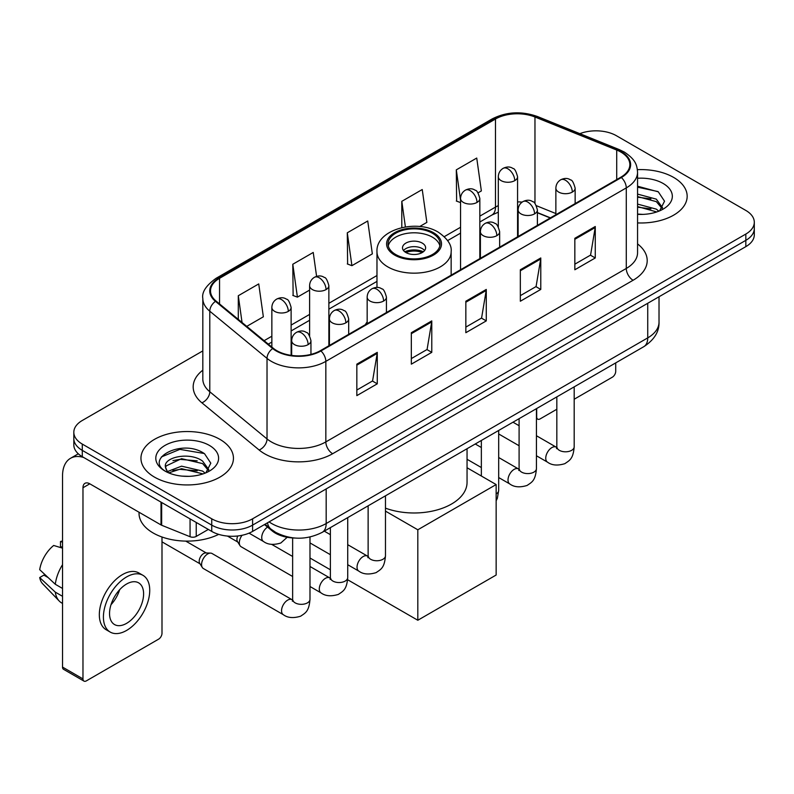 <?xml version="1.0" encoding="UTF-8"?>
<svg xmlns="http://www.w3.org/2000/svg" width="794" height="794" viewBox="0 0 794 794"><rect width="100%" height="100%" fill="white"/><g stroke="black" fill="none" stroke-linecap="round" stroke-linejoin="round"><path stroke-width="1.19" d="M367.165 321.898A51.064 29.477 0 0 0 365.359 324.706M550.232 217.973L537.399 212.782M294.941 538.044A28.902 16.684 180 0 1 272.203 530.938L264.462 524.556M202.817 350.898L82.288 420.483A28.902 16.684 0 0 0 73.822 432.283L73.822 444.868A28.902 16.684 0 0 0 82.288 456.669L211.73 531.404A28.902 16.684 0 0 0 252.601 531.404L745.834 246.636A28.902 16.684 0 0 0 754.3 234.835L754.3 228.543A28.902 16.684 0 0 1 745.834 240.344A28.902 16.684 0 0 0 754.3 228.543L754.3 222.251A28.902 16.684 0 0 0 745.834 210.45L616.392 135.714A28.902 16.684 0 0 0 579.848 133.66M73.822 432.283A28.902 16.684 0 0 0 82.288 444.084L211.73 518.81A28.902 16.684 0 0 0 252.601 518.81L252.601 525.112L745.834 240.344L252.601 525.112A28.902 16.684 0 0 1 211.73 525.112A28.902 16.684 0 0 0 252.601 525.112L252.601 531.404M82.288 444.084L82.288 450.377L211.73 525.112L82.288 450.377A28.902 16.684 0 0 1 73.822 438.576A28.902 16.684 0 0 0 82.288 450.377L82.288 456.669M673.62 177.409A46.241 26.698 0 0 0 637.393 169.668A46.241 26.698 0 0 1 673.62 177.409A46.241 26.698 0 0 1 687.167 196.287A46.241 26.698 0 0 0 673.62 177.409M219.898 439.36A46.241 26.698 0 0 0 169.509 433.574A46.241 26.698 0 0 0 140.955 458.247A46.241 26.698 0 0 0 154.502 477.125A46.241 26.698 0 0 0 204.902 482.911A46.241 26.698 0 0 0 233.446 458.247A46.241 26.698 0 0 0 219.898 439.36A46.241 26.698 0 0 0 169.509 433.574A46.241 26.698 0 0 0 140.955 458.247A46.241 26.698 0 0 0 154.502 477.125A46.241 26.698 0 0 0 204.902 482.911A46.241 26.698 0 0 0 233.446 458.247A46.241 26.698 0 0 0 219.898 439.36M620.819 152.041A30.827 17.796 180 0 1 629.85 164.626A30.827 17.796 180 0 1 620.819 177.211L320.389 350.67A30.827 17.796 180 0 1 273.334 348.288L216.097 301.095A30.827 17.796 180 0 1 210.519 290.892A30.827 17.796 180 0 1 219.551 278.307L495.486 119.001A30.827 17.796 180 0 1 534.967 117.006L616.71 150.046A30.827 17.796 180 0 1 620.819 152.041M621.365 151.723A31.601 18.242 0 0 0 617.146 149.679L535.404 116.639A31.601 18.242 0 0 0 494.94 118.683L219.005 277.989A31.601 18.242 0 0 0 215.462 301.353L272.699 348.546A31.601 18.242 0 0 0 320.935 350.978L621.365 177.528A31.601 18.242 0 0 0 621.365 151.723M356.834 364.158L356.834 395.63L377.269 383.83L377.269 352.357L356.834 364.158M356.834 390.043L372.575 380.951L377.19 353.409A7.712 4.446 -120 0 0 377.269 352.357M372.436 381.031L377.269 383.83M411.332 332.696L411.332 364.158L431.777 352.357L431.777 320.895L411.332 332.696M411.332 358.58L427.083 349.489L431.688 321.937A7.712 4.446 -120 0 0 431.777 320.895M426.944 349.568L431.777 352.357M574.836 238.299L574.836 269.762L595.272 257.961L595.272 226.498L574.836 238.299M574.836 264.184L590.577 255.092L595.192 227.541A7.712 4.446 -120 0 0 595.272 226.498M590.438 255.172L595.272 257.961M520.338 269.762L520.338 301.234L540.774 289.433L540.774 257.961L520.338 269.762M520.338 295.646L536.079 286.555L540.694 259.013A7.712 4.446 -120 0 0 540.774 257.961M535.94 286.634L540.774 289.433M465.84 301.224L465.84 332.696L486.275 320.895L486.275 289.433L465.84 301.224M465.84 327.108L481.581 318.027L486.196 290.475A7.712 4.446 -120 0 0 486.275 289.433M481.442 318.106L486.275 320.895M637.562 222.916A46.241 26.698 0 0 0 687.167 196.287A46.241 26.698 0 0 1 637.562 222.916M252.601 518.81L745.834 234.051A28.902 16.684 0 0 0 754.3 222.251M246.755 326.374L263.35 316.796L258.735 283.924L238.299 295.725L238.299 319.406M419.689 226.538L426.854 222.399L422.239 189.528L401.804 201.329L401.804 227.62M478.018 192.863L481.353 190.937L476.737 158.056L456.302 169.856L456.629 201.14M316.598 276.381L313.233 252.452L292.797 264.253L293.125 295.537M347.296 232.791L351.911 265.672L372.346 253.872L367.731 220.99L347.296 232.791L347.623 264.065M351.911 265.672L347.296 263.945M401.804 201.329L405.397 226.925M460.56 202.609L456.302 201.011M456.302 169.856L460.56 200.237M292.797 264.253L297.413 297.135L309.6 290.098M297.413 297.135L292.797 295.408M238.299 295.725L242.051 322.503M637.562 214.082L642.961 214.39M637.562 204.098L656.32 209.13L658.861 211.174M637.562 206.589L656.777 211.948M637.562 194.103L656.32 199.145L662.573 207.78M637.562 196.604L656.32 201.636L662.077 208.435M637.562 214.32A31.413 18.133 0 0 0 663.129 209.11A31.413 18.133 0 0 0 663.129 183.464A31.413 18.133 0 0 0 637.562 178.263M659.606 210.867L664.528 201.21L658.305 191.83L637.562 186.213M637.562 187.176L657.879 191.543M637.562 197.17L650.921 198.887M637.562 207.165L650.921 208.882M536.436 416.8L536.684 416.949A4.814 2.779 120 0 0 537.687 419.153A4.814 2.779 120 0 0 540.099 418.914L556.832 409.247M574.181 399.233L612.303 377.219A4.814 2.779 120 0 0 615.717 371.324L615.717 362.888M536.684 416.949L536.684 408.513M432.452 233.257A26.013 15.017 0 0 0 404.106 230.002A26.013 15.017 0 0 0 388.048 243.877A26.013 15.017 0 0 0 395.67 254.497A26.013 15.017 0 0 0 424.016 257.752A26.013 15.017 0 0 0 440.075 243.877A26.013 15.017 0 0 0 432.452 233.257M439.846 245.852A26.013 15.017 0 0 0 432.452 237.198A26.013 15.017 0 0 0 405.704 233.595A26.013 15.017 0 0 0 388.276 245.852M385.467 508.15A52.99 30.589 0 0 0 439.489 509.232A52.99 30.589 0 0 0 467.051 482.395L467.051 448.719M422.239 243.093A11.563 6.68 0 0 0 409.635 241.644A11.563 6.68 0 0 0 402.498 247.817A11.563 6.68 0 0 0 405.883 252.532A11.563 6.68 0 0 0 418.488 253.981A11.563 6.68 0 0 0 425.624 247.817A11.563 6.68 0 0 0 422.239 243.093M424.592 250.567A11.563 6.68 0 0 0 422.239 248.601A11.563 6.68 0 0 0 403.531 250.567M404.722 251.748A15.414 8.903 180 0 1 422.726 251.47L422.726 252.234M405.982 252.591A13.488 7.791 180 0 1 421.336 252.274L422.726 251.47M421.108 253.107L421.336 252.274M417.813 620.253L417.813 529.787L496.151 484.558L496.151 575.025L417.813 620.253L347.633 579.739M330.383 569.784L309.988 558.003M417.813 529.787L385.467 511.118M467.051 467.755L496.151 484.558M292.639 576.494L241.118 546.738A8.674 5.002 -60 0 1 240.026 545.667A8.674 5.002 -60 0 1 239.322 542.768A8.674 5.002 -60 0 1 242.071 535.275M240.026 545.667L237.446 541.518A6.263 3.613 -60 0 1 236.93 539.424A6.263 3.613 -60 0 1 237.763 535.97M201.577 564.564A8.674 5.002 -60 0 1 207.71 553.944A8.674 5.002 -60 0 1 210.579 553.11A8.674 5.002 -60 0 1 212.048 553.507L292.023 599.688A8.674 5.002 -60 0 0 288.073 599.907A8.674 5.002 -60 0 0 287.686 600.115A8.674 5.002 -60 0 0 282.019 607.757A8.674 5.002 -60 0 0 283.349 614.705L203.373 568.534A8.674 5.002 -60 0 1 202.291 567.462A8.674 5.002 -60 0 1 201.577 564.564M202.291 567.462L199.711 563.313A6.263 3.613 -60 0 1 199.195 561.219A6.263 3.613 -60 0 1 203.621 553.547A6.263 3.613 -60 0 1 205.686 552.942L210.579 553.11M196.227 522.452L196.227 536.416L208.326 529.429M83.727 457.503A38.539 22.252 -120 0 0 70.517 458.297A38.539 22.252 -120 0 0 62.528 475.943L62.528 667.099L82.973 678.9L82.973 487.744A9.637 5.558 60 0 1 84.968 483.328A9.637 5.558 60 0 1 89.782 483.804L161.013 524.933L161.013 502.126M82.973 678.9A4.814 2.779 120 0 0 83.965 681.103L63.53 669.302A4.814 2.779 -60 0 1 62.528 667.099M83.965 681.103A4.814 2.779 120 0 0 86.377 680.865L158.592 639.17A4.814 2.779 120 0 0 161.996 633.275L161.996 537.012M196.227 536.416A4.814 2.779 180 0 1 190.064 536.724L161.658 525.251A4.814 2.779 180 0 1 161.013 524.933M126.574 623.359A24.088 13.905 120 0 0 142.305 602.14A24.088 13.905 120 0 0 138.613 582.836A24.088 13.905 120 0 0 126.574 584.027A24.088 13.905 120 0 0 110.832 605.256A24.088 13.905 120 0 0 114.525 624.55A24.088 13.905 120 0 0 126.574 623.359M111.011 604.691A24.088 13.905 120 0 0 119.656 589.724M62.528 542.153L60.493 541.538L60.493 546.381L62.528 547.552M142.95 575.322L138.861 572.97A32.753 18.917 120 0 0 122.484 574.588A32.753 18.917 120 0 0 101.086 603.46A32.753 18.917 120 0 0 106.108 629.702L110.187 632.064A32.753 18.917 120 0 0 126.574 630.446A32.753 18.917 120 0 0 147.972 601.574A32.753 18.917 120 0 0 142.95 575.322A32.753 18.917 120 0 0 126.574 576.95A32.753 18.917 120 0 0 105.175 605.812A32.753 18.917 120 0 0 110.187 632.064M62.528 564.683A31.79 18.351 120 0 0 55.302 584.275L39.7 569.675A25.051 14.461 120 0 1 53.674 545.468L62.528 548.158M62.528 588.453L55.302 584.275M48.136 577.575L43.888 575.124L39.7 577.546L55.302 592.135L62.528 596.314M55.302 592.135A31.79 18.351 120 0 0 59.222 601.018A31.79 18.351 120 0 0 61.624 602.914L62.528 603.44M62.528 540.972A25.051 14.461 120 0 0 60.493 541.538M39.7 577.546A25.051 14.461 120 0 0 42.658 583.779L59.222 601.018M139.029 512.239L139.029 513.311A48.176 27.81 0 0 0 153.143 532.973A48.176 27.81 0 0 0 218.678 534.362M181.985 476.122L189.24 476.34M167.544 471.517L181.568 466.167L202.599 471.08L205.14 473.125M168.834 472.857L181.568 468.668L203.056 473.899M167.762 472.49L165.509 467.209A21.775 12.575 0 0 0 169.023 473.035M208.852 469.73L202.599 461.096C189.528 451.339 162.641 457.364 165.509 467.209L165.43 466.247M165.569 467.517L166.174 465.899L181.568 458.674L202.599 463.597L208.356 470.385M205.884 472.817L210.807 463.16L204.584 453.781C182.551 437.941 143.386 458.813 166.006 471.606L166.115 471.676M209.408 445.424A31.413 18.133 0 0 0 164.993 445.424A31.413 18.133 0 0 0 164.993 471.06A31.413 18.133 0 0 0 209.408 471.06A31.413 18.133 0 0 0 209.408 445.424M161.41 456.927L179.851 449.364L204.157 453.493M172.933 460.609L179.851 459.349L197.21 460.838M172.933 470.594L179.851 469.343L197.21 470.832M272.203 530.074L272.203 530.938M269.087 521.886A38.539 22.252 0 0 0 271.677 523.534A38.539 22.252 0 0 0 326.175 523.534L647.735 337.887A38.539 22.252 0 0 0 659.02 322.156C659.298 331.713 654.206 339.901 643.745 346.71L322.185 532.357A19.264 11.126 60 0 0 326.175 523.534L326.175 488.925M647.735 303.278L647.735 337.887A19.264 11.126 60 0 1 643.745 346.71M267.528 522.78A19.264 12.893 129.5 0 0 270.883 529.052L265.037 524.229M745.834 246.636L745.834 234.051M211.73 531.404L211.73 518.81M637.562 243.907A48.176 27.81 180 0 1 633.086 280.262L332.646 453.721A9.637 5.558 60 0 1 325.838 441.921L626.277 268.461A38.539 22.252 0 0 0 637.562 252.73L637.562 172.179A38.539 22.252 180 0 1 626.277 187.91A9.637 5.558 -120 0 0 621.365 177.528M332.646 453.721A48.176 27.81 180 0 1 264.521 453.721A48.176 27.81 180 0 1 259.132 450.009L201.894 402.816A48.176 27.81 180 0 1 202.817 370.173M271.34 441.921A38.539 22.252 0 0 0 325.838 441.921L325.838 361.369A38.539 22.252 180 0 1 267.022 358.392L209.785 311.198A38.539 22.252 180 0 1 202.817 298.445L202.817 378.996A38.539 22.252 0 0 0 209.785 391.76L267.022 438.953A38.539 22.252 0 0 0 271.34 441.921M637.562 172.179C636.937 165.559 636.322 160.051 624.283 152.031L619.211 149.58A9.637 4.516 112 0 0 617.146 149.679M619.211 149.58L537.469 116.529C521.509 110.882 506.364 111.706 492.032 118.991A9.637 5.558 60 0 1 494.94 118.683M219.005 277.989A9.637 5.558 -120 0 0 216.097 278.297C206.093 285.483 201.666 292.202 202.817 298.445M215.462 301.353A9.637 6.441 129.5 0 0 209.785 311.198L209.785 391.76A9.637 6.441 -50.5 0 1 201.894 402.816M537.469 116.529A9.637 4.516 112 0 0 535.404 116.639M272.699 348.546A9.637 6.441 129.5 0 0 267.022 358.392L267.022 438.953A9.637 6.441 -50.5 0 1 259.132 450.009M320.935 350.978A9.637 5.558 60 0 1 325.838 361.369L626.277 187.91L626.277 268.461A9.637 5.558 60 0 0 633.086 280.262M219.551 278.307L219.551 303.943M616.71 150.046L616.71 179.593M534.967 117.006L534.967 203.542M555.869 213.556L536.416 205.696M522.144 202.113A30.827 17.796 0 0 0 517.569 201.884M498.304 205.656A30.827 17.796 0 0 0 495.486 207.105L479.834 216.137M495.486 119.001L495.486 207.105A17.339 10.014 60 0 1 491.893 215.045L479.834 222.002M460.56 227.263L444.293 236.652M376.971 275.528L328.865 303.298M309.6 314.424L291.12 325.083M271.856 336.209L264.104 340.686M550.441 217.844L538.411 212.981A17.339 8.119 -68 0 1 537.399 212.375M465.84 302.226L486.196 290.475M520.338 270.764L540.694 259.013M574.836 239.292L595.192 227.541M411.332 333.688L431.688 321.937M356.834 365.161L377.19 353.409M394.648 255.092A27.462 15.85 0 0 0 433.474 255.092A27.462 15.85 0 0 0 433.474 232.672A27.462 15.85 0 0 0 394.648 232.672A27.462 15.85 0 0 0 394.648 255.092M451.151 275.171L451.151 251.748A37.09 21.418 180 0 1 428.254 271.528A37.09 21.418 180 0 1 387.829 266.893A37.09 21.418 180 0 1 376.971 251.748L376.971 287.468M572.315 192.079A9.637 5.558 0 0 0 575.144 188.148C573.615 182.58 572.087 179.841 570.568 179.95C567.779 177.985 564.484 177.935 560.693 179.801A9.637 5.558 60 0 1 565.507 180.278A9.637 5.558 -120 0 1 572.315 192.079A9.637 5.558 0 0 1 558.688 192.079A9.637 5.558 0 0 1 555.869 188.148C556.018 184.496 557.626 181.717 560.693 179.801M536.436 455.766L547.542 462.177A8.674 5.002 -60 0 1 546.212 455.23A8.674 5.002 -60 0 1 551.88 447.588A8.674 5.002 -60 0 1 552.267 447.379A8.674 5.002 -60 0 1 556.217 447.161L536.436 435.737M557.328 448.034L556.554 448.67L556.832 446.804A8.674 5.002 -0 0 0 559.373 450.337A8.674 5.002 -0 0 0 571.243 450.555A8.674 5.002 -0 0 0 574.181 446.804C573.189 459.031 569.665 460.331 564.822 463.676C557.577 465.88 551.82 465.373 547.542 462.177M534.58 213.874A9.637 5.558 0 0 0 537.399 209.934C535.871 204.366 534.342 201.636 532.824 201.745C530.035 199.77 526.74 199.731 522.948 201.597A9.637 5.558 60 0 1 527.762 202.073A9.637 5.558 -120 0 1 534.58 213.874A9.637 5.558 0 0 1 520.953 213.874A9.637 5.558 0 0 1 518.125 209.934C518.274 206.281 519.881 203.502 522.948 201.597M498.692 477.551L509.808 483.963A8.674 5.002 -60 0 1 508.478 477.015A8.674 5.002 -60 0 1 514.135 469.373A8.674 5.002 -60 0 1 514.522 469.165A8.674 5.002 -60 0 1 518.472 468.946L498.692 457.523M519.594 469.82L518.81 470.465L519.097 468.589A8.674 5.002 -0 0 0 521.628 472.132A8.674 5.002 -0 0 0 533.499 472.341A8.674 5.002 -0 0 0 536.436 468.589C535.454 480.817 531.92 482.127 527.077 485.462C519.832 487.665 514.075 487.169 509.808 483.963M496.836 235.659A9.637 5.558 0 0 0 499.654 231.729C498.126 226.161 496.607 223.422 495.089 223.531C492.29 221.566 489.005 221.516 485.203 223.382A9.637 5.558 60 0 1 490.017 223.858A9.637 5.558 -120 0 1 496.836 235.659A9.637 5.558 0 0 1 483.209 235.659A9.637 5.558 0 0 1 480.39 231.729C480.529 228.077 482.137 225.298 485.203 223.382M496.151 493.918A8.674 5.002 -0 0 0 498.692 490.384L497.362 498.215L496.151 500.816M383.611 301.035A9.637 5.558 0 0 0 386.43 297.095C384.901 291.527 383.383 288.798 381.854 288.897C379.066 286.932 375.78 286.882 371.979 288.758A9.637 5.558 60 0 1 376.793 289.234A9.637 5.558 -120 0 1 383.611 301.035A9.637 5.558 0 0 1 369.984 301.035A9.637 5.558 0 0 1 367.165 297.095C367.304 293.443 368.912 290.664 371.979 288.758M347.722 564.713L358.838 571.124A8.674 5.002 -60 0 1 357.508 564.177A8.674 5.002 -60 0 1 363.176 556.534A8.674 5.002 -60 0 1 363.553 556.326A8.674 5.002 -60 0 1 367.503 556.108L347.722 544.684M368.624 556.981L367.85 557.626L368.128 555.75A8.674 5.002 -0 0 0 370.669 559.294A8.674 5.002 -0 0 0 382.529 559.502A8.674 5.002 -0 0 0 385.467 555.75C384.485 567.978 380.961 569.288 376.118 572.623C368.863 574.826 363.106 574.33 358.838 571.124M345.866 322.821A9.637 5.558 0 0 0 348.685 318.89C347.167 313.312 345.638 310.583 344.12 310.692C341.331 308.727 338.036 308.677 334.234 310.543A9.637 5.558 60 0 1 339.058 311.02A9.637 5.558 -120 0 1 345.866 322.821A9.637 5.558 0 0 1 332.239 322.821A9.637 5.558 0 0 1 329.421 318.89C329.57 315.238 331.167 312.459 334.234 310.543M309.988 586.498L321.094 592.919A8.674 5.002 -60 0 1 319.764 585.972A8.674 5.002 -60 0 1 325.431 578.33A8.674 5.002 -60 0 1 325.818 578.121A8.674 5.002 -60 0 1 329.768 577.893L309.988 566.479M330.88 578.766L330.106 579.412L330.383 577.536A8.674 5.002 -0 0 0 332.924 581.079A8.674 5.002 -0 0 0 344.785 581.297A8.674 5.002 -0 0 0 347.722 577.536C346.74 589.763 343.216 591.073 338.373 594.408C331.128 596.612 325.361 596.115 321.094 592.919M308.122 344.616A9.637 5.558 0 0 0 310.95 340.676C309.422 335.108 307.893 332.378 306.375 332.478C303.586 330.512 300.291 330.463 296.499 332.339A9.637 5.558 60 0 1 301.313 332.815A9.637 5.558 -120 0 1 308.122 344.616A9.637 5.558 0 0 1 294.505 344.616A9.637 5.558 0 0 1 291.676 340.676C291.825 337.023 293.433 334.244 296.499 332.339M293.135 600.562L292.361 601.207L292.639 599.331A8.674 5.002 -0 0 0 295.179 602.874A8.674 5.002 -0 0 0 307.05 603.083A8.674 5.002 -0 0 0 309.988 599.331C308.995 611.559 305.472 612.869 300.628 616.204C293.383 618.407 287.627 617.911 283.349 614.705M514.75 180.635A9.637 5.558 0 0 0 517.569 176.705C516.05 171.137 514.522 168.397 513.003 168.507C510.214 166.542 506.919 166.492 503.118 168.358A9.637 5.558 60 0 1 507.942 168.834A9.637 5.558 -120 0 1 514.75 180.635A9.637 5.558 0 0 1 501.123 180.635A9.637 5.558 0 0 1 498.304 176.705C498.453 173.052 500.051 170.273 503.118 168.358M477.005 202.43A9.637 5.558 0 0 0 479.834 198.49C478.306 192.922 476.777 190.193 475.259 190.292C472.47 188.327 469.175 188.277 465.383 190.153A9.637 5.558 60 0 1 470.197 190.629A9.637 5.558 -120 0 1 477.005 202.43A9.637 5.558 0 0 1 463.388 202.43A9.637 5.558 0 0 1 460.56 198.49C460.709 194.838 462.316 192.059 465.383 190.153M326.046 289.582A9.637 5.558 0 0 0 328.865 285.651C327.336 280.084 325.818 277.354 324.289 277.453C321.501 275.488 318.205 275.439 314.414 277.305A9.637 5.558 60 0 1 319.228 277.781A9.637 5.558 -120 0 1 326.046 289.582A9.637 5.558 0 0 1 312.419 289.582A9.637 5.558 0 0 1 309.6 285.651C309.739 281.999 311.347 279.22 314.414 277.305M288.301 311.377A9.637 5.558 0 0 0 291.12 307.447C289.592 301.869 288.073 299.139 286.555 299.249C283.756 297.284 280.471 297.234 276.669 299.1A9.637 5.558 60 0 1 281.493 299.576A9.637 5.558 -120 0 1 288.301 311.377A9.637 5.558 0 0 1 274.674 311.377A9.637 5.558 0 0 1 271.856 307.447C271.995 303.794 273.602 301.005 276.669 299.1M287.19 537.28L280.808 543.007C273.563 545.21 267.796 544.714 263.529 541.508A8.674 5.002 -60 0 1 261.732 537.538A8.674 5.002 -60 0 1 267.558 527.107M82.973 487.744L89.782 483.814M161.658 502.493L161.658 525.251M190.064 536.724L190.064 518.889M322.185 532.357C306.683 540.148 291.18 540.148 275.667 532.357L270.883 529.052M659.02 322.156L659.02 296.757M492.032 118.991L216.097 278.297M538.411 212.981L537.399 212.584M518.154 209.219L517.569 209.219M498.304 212.177L491.893 215.045M460.56 233.128L447.627 240.592M376.971 281.394L328.865 309.164M309.6 320.29L291.12 330.949M271.856 342.075L268.293 344.13M537.687 419.153L536.436 418.428M451.151 251.748C451.965 245.217 447.677 238.696 438.298 232.195C416.423 218.658 375.681 229.516 376.971 251.748M556.812 447.469L556.217 447.161M574.181 386.877L574.181 446.804M575.144 203.592L575.144 188.148M519.097 445.752L498.692 433.971M556.832 396.881L556.832 446.804M555.869 214.717L555.869 188.148M519.097 425.723L512.984 422.2M519.068 469.264L518.472 468.946M536.436 408.662L536.436 468.589M537.399 225.377L537.399 209.934M481.353 467.537L467.051 459.279M519.097 418.676L519.097 468.589M518.125 236.503L518.125 209.934M481.353 447.518L475.249 443.985M498.692 430.447L498.692 490.384M499.654 247.172L499.654 231.729M481.353 440.462L481.353 476.013M480.39 258.298L480.39 231.729M368.098 556.415L367.503 556.108M385.467 495.823L385.467 555.75M386.43 312.538L386.43 297.095M330.383 554.698L309.988 542.917M368.128 505.838L368.128 555.75M367.165 323.664L367.165 297.095M330.383 534.67L324.28 531.146M330.354 578.211L329.768 577.893M347.722 517.609L347.722 577.536M348.685 334.324L348.685 318.89M227.441 536.059L237.763 542.024M330.383 527.623L330.383 577.536M329.421 345.45L329.421 318.89M292.639 556.465L271.717 544.386M292.619 599.996L292.023 599.688M309.988 537.002L309.988 599.331M310.95 354.392L310.95 340.676M161.996 541.855L200.019 563.809M292.639 537.945L292.639 599.331M291.676 355.424L291.676 340.676M185.746 541.111L206.281 552.961M517.569 236.82L517.569 176.705M498.304 226.806L498.304 176.705M479.834 258.616L479.834 198.49M460.56 269.742L460.56 198.49M328.865 345.777L328.865 285.651M309.6 335.753L309.6 285.651M291.12 355.355L291.12 307.447M263.529 541.508L249.048 533.151M271.856 347.067L271.856 307.447M70.517 458.297L78.308 453.801"/></g></svg>
